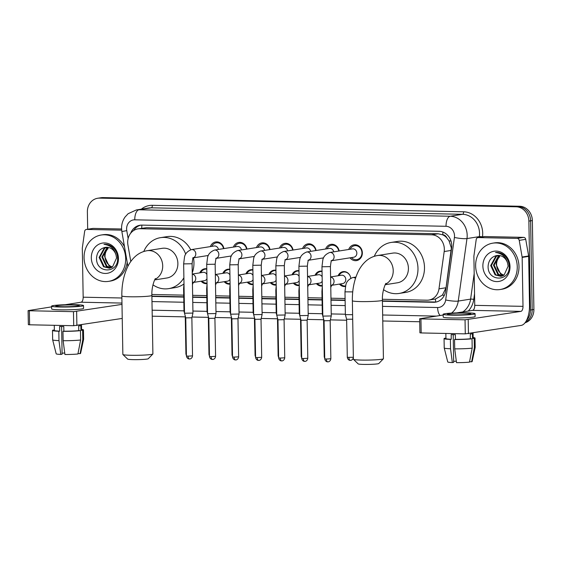 <?xml version="1.0" encoding="UTF-8"?>
<svg xmlns="http://www.w3.org/2000/svg" width="562" height="562" viewBox="0 0 562 562"><rect width="100%" height="100%" fill="white"/><g stroke="black" fill="none" stroke-linecap="round" stroke-linejoin="round"><path stroke-width="0.84" d="M207.034 283.606A7.51 6.639 81 0 1 201.126 281.211M230.09 284.084A7.51 6.639 81 0 1 224.182 281.695M253.139 284.569A7.51 6.639 81 0 1 247.231 282.173M276.195 285.046A7.51 6.639 81 0 1 270.287 282.651M299.251 285.524A7.51 6.639 81 0 1 293.336 283.129M322.3 286.002A7.51 6.639 81 0 1 316.392 283.613M345.49 286.465A7.51 6.639 81 0 1 345.377 286.48A7.51 6.639 81 0 1 339.441 284.091M348.693 249.479A7.987 7.06 81 0 1 354.025 244.828A7.987 7.06 81 0 1 362.349 252.865A7.987 7.06 81 0 1 356.512 260.613A7.987 7.06 81 0 1 350.007 257.825M382.399 299.272L426.888 300.199A14.078 12.441 -99 0 0 428.834 300.066L435.459 299.019L442.434 295.085L446.031 287.744L451.349 247.997L449.017 240.789L446.72 237.74A4.693 4.145 -99 0 0 442.835 234.804A14.078 6.505 -88.8 0 1 442.912 232.064M428.834 300.066A14.078 12.441 -99 0 0 438.978 288.854L444.191 251.537A14.078 12.441 -99 0 0 444.338 249.099A14.078 12.441 -99 0 0 431.609 234.804L139.924 228.727A14.078 12.441 -99 0 0 137.978 228.86A14.078 12.441 -99 0 0 127.918 244.955L130.791 261.506M442.835 234.804L442.617 234.804A14.078 12.441 81 0 1 446.72 237.74M442.617 234.804L438.135 233.771L146.45 227.701L137.978 228.86M151.866 294.474L183.718 295.141M192.647 295.324L206.774 295.619M215.696 295.802L229.83 296.097M238.752 296.286L252.879 296.581M261.808 296.764L275.935 297.059M284.857 297.242L298.984 297.537M307.913 297.727L322.04 298.015M330.962 298.204L345.089 298.499M338.127 275.745A7.51 6.639 81 0 1 343.038 271.643A7.51 6.639 81 0 1 350.786 278.19M315.071 275.268A7.51 6.639 81 0 1 319.982 271.165A7.51 6.639 81 0 1 322.04 271.207M292.022 274.79A7.51 6.639 81 0 1 296.926 270.687A7.51 6.639 81 0 1 298.991 270.722M268.966 274.305A7.51 6.639 81 0 1 273.877 270.21A7.51 6.639 81 0 1 275.935 270.245M245.917 273.827A7.51 6.639 81 0 1 250.821 269.725A7.51 6.639 81 0 1 252.886 269.767M222.861 273.35A7.51 6.639 81 0 1 227.772 269.247A7.51 6.639 81 0 1 229.83 269.289M199.812 272.865A7.51 6.639 81 0 1 204.716 268.769A7.51 6.639 81 0 1 206.781 268.805M325.637 249.001A7.987 7.06 81 0 1 330.969 244.351A7.987 7.06 81 0 1 339.16 250.989M302.588 248.523A7.987 7.06 81 0 1 307.92 243.873A7.987 7.06 81 0 1 316.111 250.504M279.532 248.046A7.987 7.06 81 0 1 284.864 243.388A7.987 7.06 81 0 1 293.055 250.027M256.476 247.561A7.987 7.06 81 0 1 261.808 242.91A7.987 7.06 81 0 1 270.006 249.549M233.427 247.083A7.987 7.06 81 0 1 238.759 242.433A7.987 7.06 81 0 1 246.95 249.064M210.371 246.606A7.987 7.06 81 0 1 215.703 241.948A7.987 7.06 81 0 1 223.901 248.587M87.679 229.247L87.377 211.909A14.078 12.441 81 0 1 97.662 198.26L99.397 197.986A14.078 12.441 81 0 1 101.35 197.859L517.883 206.521A14.078 12.441 81 0 1 530.612 220.824L532.165 309.746A14.078 12.441 81 0 1 525.512 322.145A14.078 12.441 81 0 0 532.165 309.746L530.612 220.824A14.078 12.441 81 0 0 517.883 206.521L101.35 197.859A14.078 12.441 81 0 0 99.397 197.986L101.132 197.712A14.078 12.441 81 0 1 103.085 197.585L519.618 206.254A14.078 12.441 81 0 1 532.347 220.55L533.9 309.472A14.078 12.441 81 0 1 525.027 322.799M382.42 301.232L433.534 302.293A14.078 12.441 -99 0 0 435.487 302.159A14.078 12.441 -99 0 0 445.631 290.947L451.623 248.032A14.078 12.441 -99 0 0 451.771 245.594A14.078 12.441 -99 0 0 439.041 231.298L141.94 225.109A14.078 12.441 -99 0 0 139.987 225.243A14.078 12.441 -99 0 0 130.651 233.279M97.662 198.26A14.078 12.441 81 0 1 99.615 198.126L516.148 206.795A14.078 12.441 81 0 1 528.877 221.098L530.43 310.02A14.078 12.441 81 0 1 526.643 320.207M419.723 321.752L382.764 320.986M346.642 320.235L330.358 319.89M323.593 319.75L307.309 319.413M300.537 319.272L284.253 318.935M277.488 318.795L261.197 318.45M254.431 318.31L238.148 317.973M231.382 317.832L215.091 317.495M208.326 317.354L192.042 317.017M185.27 316.87L152.232 316.188M151.888 296.434L183.753 297.094M192.682 297.277L206.809 297.572M215.731 297.762L229.858 298.057M238.787 298.239L252.914 298.534M261.836 298.717L275.97 299.012M284.892 299.202L299.019 299.497M307.948 299.679L322.075 299.975M330.997 300.157L345.124 300.452M133.58 230.568A14.078 12.441 81 0 1 140.865 225.144M436.351 301.991A14.078 12.441 81 0 1 435.269 302.019L382.413 300.916M345.124 300.143L330.99 299.848M322.068 299.665L307.941 299.37M299.012 299.181L284.885 298.893M275.963 298.703L261.836 298.408M252.907 298.225L238.78 297.93M229.858 297.741L215.724 297.453M206.802 297.263L192.675 296.968M183.753 296.785L151.888 296.125M475.635 265.91A23.471 20.738 81 0 1 492.783 243.163A23.471 20.738 81 0 1 517.251 266.774A23.471 20.738 81 0 1 500.103 289.521A23.471 20.738 81 0 1 475.635 265.91M492.783 243.163L494.518 242.889A23.471 20.738 81 0 1 518.986 266.5A23.471 20.738 81 0 1 501.838 289.247L500.103 289.521M510.008 266.62A15.3 13.523 81 0 1 496.71 281.597A15.3 13.523 81 0 1 482.877 266.058A15.3 13.523 81 0 1 496.176 251.081A15.3 13.523 81 0 1 510.008 266.62M488.132 265.847C487.092 281.983 510.127 282.103 509.158 266.437C509.081 262.194 507.577 258.604 504.648 255.668C501.936 253.265 498.901 252.205 495.543 252.493C502.028 253.3 506.067 256.975 507.662 263.501A10.608 9.371 81 0 0 496.956 255.52A10.608 9.371 81 0 0 496.211 255.675C491.385 256.982 488.687 260.375 488.132 265.847M498.339 255.422L496.387 256.328L491.385 265.461L495.782 274.79L501.332 276.3M497.995 255.422L495.698 256.434L490.696 265.566L495.094 274.895L500.988 276.363L504.044 275.169L508.125 266.177L507.662 263.501M499.737 255.555L494.138 265.025L498.543 274.354L502.681 275.886M499.386 255.499L498.452 255.998L493.45 265.131L497.855 274.467L502.351 276.012M503.988 275.204L501.297 273.919L498.901 271.481A10.608 9.371 81 0 1 496.583 264.639A10.608 9.371 81 0 1 499.688 256.715C497.461 258.885 496.302 261.548 496.204 264.702L500.609 274.031L503.664 275.401M496.977 255.52L496.211 255.675M478.234 237.578A2.346 2.072 -99 0 0 477.911 237.607L484.416 236.574A2.346 2.072 81 0 1 484.739 236.553L478.234 237.578L517.138 238.393L523.651 237.361A2.346 2.072 81 0 1 525.73 239.342L528.624 255.977A2.346 2.072 81 0 1 528.659 256.384L529.516 305.321A18.771 8.676 -88.8 0 1 521.164 325.412L465.287 333.863L465.041 319.82L520.918 311.376A4.693 2.171 91.2 0 0 523.004 306.353L522.154 257.417A2.346 2.072 -99 0 0 522.112 257.01L519.225 240.367A2.346 2.072 -99 0 0 517.138 238.393M484.739 236.553L523.651 237.361M443.179 315.022L419.666 318.773L420.931 318.9L421.177 332.943L465.287 333.863M421.177 332.943L419.912 332.809L419.666 318.773M420.931 318.9L465.041 319.82M456.695 312.886L472.649 310.372A4.693 2.171 91.2 0 0 474.735 305.349L473.885 256.413A2.346 2.072 -99 0 1 473.907 256.005L476.218 239.475A2.346 2.072 -99 0 1 477.911 237.607M453.696 314.853A11.732 0.857 -1 0 0 470.851 313.793A11.732 0.857 -1 0 0 464.542 313.146A11.732 0.857 -1 0 0 447.387 314.207A11.732 0.857 -1 0 0 453.696 314.853M445.849 333.456L445.933 338.57A13.614 0.998 -1 0 0 451.265 339.272L451.188 334.594A13.614 0.998 -1 0 0 453.169 334.65A13.614 0.998 -1 0 0 455.346 334.678L455.431 339.357A13.614 0.998 -1 0 0 470.345 338.753L472.031 338.788L472.192 348.152L469.488 362.132A12.202 0.892 -1 0 1 456.499 362.652L454.714 348.854L454.546 339.497L455.431 339.357M443.165 314.277L443.214 317.087A15.961 1.166 -1 0 0 451.792 317.973A15.961 1.166 -1 0 0 475.122 316.525L475.073 313.722A15.961 1.166 -1 0 0 466.495 312.837A15.961 1.166 -1 0 0 443.165 314.277A15.961 1.166 -1 0 0 451.743 315.163A15.961 1.166 -1 0 0 475.073 313.722M469.558 361.745L471.651 361.788L474.363 347.808L474.202 338.45L472.516 338.415A13.614 0.998 -1 0 0 473.155 338.099L473.063 333.006M474.202 338.45A15.49 1.131 -1 0 0 475.031 338.064A15.49 1.131 -1 0 0 473.141 337.558M444.226 347.983A15.49 1.131 -1 0 0 450.548 348.77L452.34 362.567A12.202 0.892 -1 0 1 447.752 361.963L444.226 347.983A15.49 1.131 -1 0 0 444.226 347.983L444.057 338.605A15.49 1.131 -1 0 1 444.886 338.226L445.926 338.247M444.057 338.605A15.49 1.131 -1 0 0 450.387 339.406L450.548 348.77M451.265 339.272L450.387 339.406M474.363 347.808A15.49 1.131 -1 0 0 475.192 347.442A15.49 1.131 -1 0 0 475.192 347.428L475.031 338.064M471.651 361.788A12.202 0.892 -1 0 0 472.15 361.542L475.192 347.442M456.302 361.169A9.385 0.688 -1 0 0 453.653 361.338M452.34 362.567L453.667 362.357L453.19 334.65M472.516 338.415L472.431 333.73A13.614 0.998 -1 0 1 470.268 334.074L470.345 338.753M454.546 339.497A15.49 1.131 -1 0 0 472.031 338.788M454.714 348.854A15.49 1.131 -1 0 0 472.192 348.152M84.068 257.761A23.471 20.738 81 0 1 101.216 235.014A23.471 20.738 81 0 1 125.677 258.625A23.471 20.738 81 0 1 108.529 281.372A23.471 20.738 81 0 1 84.068 257.761M101.216 235.014L102.951 234.74A23.471 20.738 81 0 1 124.497 246.732M118.442 258.471A15.3 13.523 81 0 1 105.143 273.448A15.3 13.523 81 0 1 91.311 257.909A15.3 13.523 81 0 1 104.609 242.932A15.3 13.523 81 0 1 118.442 258.471M96.566 257.698C95.526 273.827 118.561 273.954 117.584 258.288C117.507 254.045 116.004 250.455 113.081 247.519C110.37 245.116 107.335 244.056 103.977 244.344C110.454 245.151 114.493 248.826 116.095 255.352A10.608 9.371 81 0 0 105.389 247.371A10.608 9.371 81 0 0 104.644 247.526C99.811 248.833 97.121 252.226 96.566 257.698M106.773 247.273L104.813 248.179L99.811 257.312L104.216 266.641L109.766 268.151M106.429 247.273L104.125 248.285L99.123 257.417L103.527 266.746L109.421 268.214L112.47 267.02L116.559 258.028L116.095 255.352M108.171 247.399L102.572 256.876L106.97 266.205L111.114 267.737M107.82 247.35L106.878 247.849L101.877 256.982L106.281 266.318L110.777 267.863M112.421 267.055L109.723 265.77L107.328 263.332A10.608 9.371 81 0 1 105.017 256.49A10.608 9.371 81 0 1 108.122 248.566C105.895 250.736 104.736 253.399 104.637 256.553L109.035 265.882L112.098 267.252M105.41 247.371L104.644 247.526M127.188 262.257A23.471 20.738 81 0 1 110.264 281.098L108.529 281.372M383.382 358.802L378.788 363.544A10.327 0.759 179 0 1 363.719 364.415A10.327 0.759 179 0 1 358.191 363.902L353.435 359.329A15.019 1.096 -1 0 0 361.464 360.08A15.019 1.096 -1 0 0 383.382 358.802A15.019 1.096 -1 0 0 383.424 358.725L382.406 300.22A15.019 1.096 179 0 1 360.446 301.576A15.019 1.096 179 0 1 352.367 300.747L353.393 359.244A15.019 1.096 -1 0 0 353.435 359.329M385.209 284.716L397.439 282.784A15.019 13.27 -99 0 0 408.412 268.229A15.019 13.27 -99 0 0 392.754 253.118L377.573 255.513C373.182 256.279 369.332 258.127 366.024 261.056C362.638 264.098 359.933 267.807 357.91 272.184C354.053 280.656 352.205 290.175 352.367 300.747M374.306 256.293A25.817 22.81 81 0 1 391.075 242.454A25.817 22.81 81 0 1 417.98 268.425A25.817 22.81 81 0 1 399.118 293.448A25.817 22.81 81 0 1 383.502 289.634M391.075 242.454L397.58 241.428A25.817 22.81 81 0 1 424.493 267.4A25.817 22.81 81 0 1 405.631 292.423L399.118 293.448M152.857 354.004L148.256 358.746A10.327 0.759 179 0 1 133.187 359.624A10.327 0.759 179 0 1 127.665 359.104L122.902 354.531A15.019 1.096 -1 0 0 130.932 355.282A15.019 1.096 -1 0 0 152.857 354.004A15.019 1.096 -1 0 0 152.892 353.927L151.873 295.422A15.019 1.096 179 0 1 129.913 296.778A15.019 1.096 179 0 1 121.842 295.949L122.86 354.446A15.019 1.096 -1 0 0 122.902 354.531M154.683 279.918L166.907 277.986A15.019 13.27 -99 0 0 177.88 263.43A15.019 13.27 -99 0 0 162.228 248.32L147.04 250.715C142.65 251.481 138.8 253.329 135.491 256.258C132.105 259.3 129.4 263.009 127.377 267.386C123.521 275.858 121.673 285.384 121.842 295.949M143.774 251.495A25.817 22.81 81 0 1 160.542 237.656A25.817 22.81 81 0 1 185.699 254.165M160.542 237.656L167.055 236.63A25.817 22.81 81 0 1 190.708 249.746M193.483 257.825A25.817 22.81 81 0 1 193.96 262.602A25.817 22.81 81 0 1 192.253 272.802M183.886 277.776A25.817 22.81 81 0 1 168.593 288.65A25.817 22.81 81 0 1 152.969 284.836M183.957 283.95A25.817 22.81 81 0 1 175.098 287.625L168.593 288.65M351.447 257.6A7.039 6.224 -99 0 0 356.8 259.609A7.039 6.224 -99 0 0 361.942 252.781A7.039 6.224 -99 0 0 354.608 245.699A7.039 6.224 -99 0 0 350.126 249.254M331.636 260.726L353.758 257.234A4.222 3.73 -99 0 0 356.842 253.139A4.222 3.73 -99 0 0 352.437 248.889L329.704 252.478A4.222 3.73 -99 0 1 330.056 252.443A4.222 3.73 -99 0 1 334.109 256.729A4.222 3.73 -99 0 1 331.699 260.642M327.85 361.844A3.049 1.412 -88.8 0 1 327.73 361.851A3.049 1.412 -88.8 0 1 326.389 359.027L330.849 358.746L330.182 320.656L331.271 315.956L322.827 316.104L321.963 266.767L322.792 260.143C323.305 256.75 325.616 254.193 329.704 252.478M330.182 320.656L324.084 320.762L322.827 316.104M338.767 251.045A7.039 6.224 -99 0 0 331.552 245.222A7.039 6.224 -99 0 0 327.077 248.776M333.709 251.846A4.222 3.73 -99 0 0 329.388 248.411L306.655 252.001A4.222 3.73 -99 0 1 307 251.966A4.222 3.73 -99 0 1 311.053 256.251A4.222 3.73 -99 0 1 308.643 260.164M298.914 266.29L307.358 266.142L308.222 315.479L299.771 315.626L298.914 266.29L299.736 259.665C300.256 256.265 302.56 253.708 306.655 252.001M304.794 361.366A3.049 1.412 -88.8 0 1 304.681 361.373A3.049 1.412 -88.8 0 1 303.332 358.542L307.793 358.268L307.126 320.171L301.028 320.284L299.771 315.626M315.718 250.568A7.039 6.224 -99 0 0 308.496 244.737A7.039 6.224 -99 0 0 304.021 248.299M310.653 251.369A4.222 3.73 -99 0 0 306.332 247.933L283.599 251.516A4.222 3.73 -99 0 1 283.95 251.481A4.222 3.73 -99 0 1 288.004 255.766A4.222 3.73 -99 0 1 285.587 259.686M281.745 360.881A3.049 1.412 -88.8 0 1 281.625 360.888A3.049 1.412 -88.8 0 1 280.283 358.064L284.737 357.79L284.077 319.694L285.166 314.994L276.722 315.142L275.858 265.812L276.68 259.187C277.199 255.787 279.504 253.23 283.599 251.516M284.077 319.694L277.972 319.799L276.722 315.142M292.662 250.09A7.039 6.224 -99 0 0 285.447 244.259A7.039 6.224 -99 0 0 280.965 247.814M287.603 250.891A4.222 3.73 -99 0 0 283.283 247.449L260.543 251.038A4.222 3.73 -99 0 1 260.894 251.003A4.222 3.73 -99 0 1 264.948 255.288A4.222 3.73 -99 0 1 262.538 259.201M258.689 360.404A3.049 1.412 -88.8 0 1 258.576 360.411A3.049 1.412 -88.8 0 1 257.227 357.587L261.688 357.306L261.021 319.216L262.117 314.516L253.666 314.664L252.809 265.327L253.631 258.71C254.15 255.31 256.455 252.752 260.543 251.038M261.021 319.216L254.923 319.321L253.666 314.664M269.612 249.605A7.039 6.224 -99 0 0 262.391 243.782A7.039 6.224 -99 0 0 257.916 247.336M264.547 250.406A4.222 3.73 -99 0 0 260.227 246.971L237.494 250.561A4.222 3.73 -99 0 1 237.845 250.526A4.222 3.73 -99 0 1 241.899 254.811A4.222 3.73 -99 0 1 239.482 258.724M229.753 264.85L238.197 264.702L239.061 314.039L230.617 314.186L229.753 264.85L230.575 258.225C231.094 254.825 233.399 252.275 237.494 250.561M235.64 359.926A3.049 1.412 -88.8 0 1 235.52 359.933A3.049 1.412 -88.8 0 1 234.171 357.102L238.632 356.828L237.972 318.731L231.867 318.844L230.617 314.186M246.556 249.128A7.039 6.224 -99 0 0 239.342 243.297A7.039 6.224 -99 0 0 234.86 246.858M241.491 249.928A4.222 3.73 -99 0 0 237.178 246.493L214.438 250.083A4.222 3.73 -99 0 1 214.789 250.041A4.222 3.73 -99 0 1 218.843 254.333A4.222 3.73 -99 0 1 216.433 258.246M212.584 359.441A3.049 1.412 -88.8 0 1 212.471 359.455A3.049 1.412 -88.8 0 1 211.122 356.624L215.583 356.35L214.916 318.254L216.005 313.561L207.561 313.701L206.704 264.372L207.526 257.747C208.038 254.347 210.35 251.79 214.438 250.083M214.916 318.254L208.818 318.366L207.561 313.701M223.5 248.65A7.039 6.224 -99 0 0 216.286 242.819A7.039 6.224 -99 0 0 211.811 246.374M218.442 249.451A4.222 3.73 -99 0 0 214.122 246.008L191.389 249.598A4.222 3.73 -99 0 1 191.74 249.563A4.222 3.73 -99 0 1 195.794 253.848A4.222 3.73 -99 0 1 193.377 257.761M189.535 358.963A3.049 1.412 -88.8 0 1 189.415 358.97A3.049 1.412 -88.8 0 1 188.066 356.146L192.527 355.865L191.86 317.776L192.956 313.076L184.512 313.224L183.648 263.894L184.469 257.27C184.989 253.869 187.294 251.312 191.389 249.598M191.86 317.776L185.762 317.881L184.512 313.224M352.613 314.692L345.37 314.601L344.977 291.854L345.799 285.229C346.318 281.829 348.623 279.272 352.718 277.565A4.222 3.73 -99 0 1 353.069 277.523A4.222 3.73 -99 0 1 355.486 278.345M352.69 319.188L346.628 319.265L345.377 314.608M350.049 275.717A7.039 6.224 -99 0 0 343.544 272.043A7.039 6.224 -99 0 0 339.062 275.598M331.594 285.327L342.694 283.578A4.222 3.73 -99 0 0 345.785 279.483A4.222 3.73 -99 0 0 341.38 275.232L330.589 276.933M322.792 314.249L322.321 314.123L321.921 291.376L322.314 286.613M340.382 283.943A7.039 6.224 -99 0 0 345.602 285.967M322.047 271.537A7.039 6.224 -99 0 0 320.488 271.558A7.039 6.224 -99 0 0 316.013 275.12M322.138 276.799A4.222 3.73 -99 0 0 318.324 274.755L307.54 276.455M299.743 313.772L299.265 313.645L298.872 290.891L299.258 286.128M317.326 283.466A7.039 6.224 -99 0 0 322.293 285.517M308.545 284.85L319.645 283.1A4.222 3.73 -99 0 0 322.216 281.19M298.998 271.06A7.039 6.224 -99 0 0 297.438 271.081A7.039 6.224 -99 0 0 292.957 274.642M299.089 276.314A4.222 3.73 -99 0 0 295.275 274.277L284.484 275.977M276.687 313.294L276.216 313.167L275.816 290.413L276.209 285.651M294.277 282.981A7.039 6.224 -99 0 0 299.237 285.039M285.489 284.372L296.588 282.616A4.222 3.73 -99 0 0 299.167 280.712M275.942 270.582A7.039 6.224 -99 0 0 274.382 270.603A7.039 6.224 -99 0 0 269.908 274.158M276.033 275.837A4.222 3.73 -99 0 0 272.219 273.792L261.435 275.499M253.638 312.816L253.16 312.683L252.767 289.936L253.153 285.173M271.221 282.503A7.039 6.224 -99 0 0 276.188 284.555M262.44 283.887L273.532 282.138A4.222 3.73 -99 0 0 276.111 280.227M252.886 270.097A7.039 6.224 -99 0 0 251.333 270.125A7.039 6.224 -99 0 0 246.851 273.68M252.984 275.359A4.222 3.73 -99 0 0 249.163 273.315L238.379 275.015M230.582 312.332L230.111 312.205L229.71 289.451L230.097 284.688M248.172 282.026A7.039 6.224 -99 0 0 253.132 284.077M239.384 283.41L250.483 281.66A4.222 3.73 -99 0 0 253.055 279.75M229.837 269.62A7.039 6.224 -99 0 0 228.277 269.641A7.039 6.224 -99 0 0 223.802 273.202M229.928 274.874A4.222 3.73 -99 0 0 226.114 272.837L215.33 274.537M207.526 311.854L207.055 311.727L206.654 288.973L207.048 284.21M225.116 281.548A7.039 6.224 -99 0 0 230.083 283.599M216.335 282.932L227.427 281.183A4.222 3.73 -99 0 0 230.006 279.272M206.781 269.142A7.039 6.224 -99 0 0 205.221 269.163A7.039 6.224 -99 0 0 200.746 272.718M206.872 274.397A4.222 3.73 -99 0 0 203.058 272.352L192.274 274.059M184.477 311.376L183.999 311.243L183.605 288.496L183.992 283.733M202.06 281.063A7.039 6.224 -99 0 0 207.027 283.122M193.279 282.454L204.378 280.698A4.222 3.73 -99 0 0 206.949 278.794M86.667 229.429A2.346 2.072 -99 0 0 86.337 229.458L92.849 228.425A2.346 2.072 81 0 1 93.173 228.404L86.667 229.429L121.666 230.16M93.173 228.404L121.582 228.994M122.228 318.429L73.713 325.714L73.467 311.671L121.989 304.386M51.606 306.873L28.1 310.624L29.364 310.751L29.603 324.794L73.713 325.714M29.603 324.794L28.346 324.66L28.1 310.624M29.364 310.751L73.467 311.671M65.122 304.737L81.083 302.223A4.693 2.171 91.2 0 0 83.169 297.2L82.312 248.263A2.346 2.072 -99 0 1 82.34 247.856L84.651 231.326A2.346 2.072 -99 0 1 86.337 229.458M62.129 306.704A11.732 0.857 -1 0 0 79.284 305.644A11.732 0.857 -1 0 0 72.976 304.997A11.732 0.857 -1 0 0 55.821 306.058A11.732 0.857 -1 0 0 62.129 306.704M54.275 325.307L54.366 330.421A13.614 0.998 -1 0 0 59.698 331.123L59.614 326.438A13.614 0.998 -1 0 0 61.602 326.501A13.614 0.998 -1 0 0 63.78 326.529L63.857 331.208A13.614 0.998 -1 0 0 78.778 330.604L80.464 330.639L80.626 340.003L77.914 353.983A12.202 0.892 -1 0 1 64.932 354.503L63.141 340.705L62.979 331.348L63.857 331.208M51.592 306.128L51.641 308.938A15.961 1.166 -1 0 0 60.225 309.824A15.961 1.166 -1 0 0 83.555 308.376L83.506 305.573A15.961 1.166 -1 0 0 74.929 304.688A15.961 1.166 -1 0 0 51.592 306.128A15.961 1.166 -1 0 0 60.176 307.014A15.961 1.166 -1 0 0 83.506 305.573M77.992 353.596L80.085 353.638L82.797 339.659L82.635 330.301L80.949 330.266A13.614 0.998 -1 0 0 81.581 329.95L81.497 324.857M82.635 330.301A15.49 1.131 -1 0 0 83.464 329.915A15.49 1.131 -1 0 0 81.574 329.409M52.652 339.834A15.49 1.131 -1 0 0 58.982 340.621L60.766 354.418A12.202 0.892 -1 0 1 56.186 353.814L52.652 339.834A15.49 1.131 -1 0 0 52.652 339.834L52.491 330.456A15.49 1.131 -1 0 1 53.32 330.077L54.359 330.098M52.491 330.456A15.49 1.131 -1 0 0 58.82 331.257L58.982 340.621M59.698 331.123L58.82 331.257M82.797 339.659A15.49 1.131 -1 0 0 83.626 339.293A15.49 1.131 -1 0 0 83.626 339.279L83.464 329.915M80.085 353.638A12.202 0.892 -1 0 0 80.584 353.393L83.626 339.293M64.735 353.02A9.385 0.688 -1 0 0 62.087 353.189M60.766 354.418L62.101 354.208L61.616 326.501M80.949 330.266L80.865 325.581A13.614 0.998 -1 0 1 78.694 325.925L78.778 330.604M62.979 331.348A15.49 1.131 -1 0 0 80.464 330.639M63.141 340.705A15.49 1.131 -1 0 0 80.626 340.003M451.244 250.42L444.191 251.537M435.74 302.019A14.078 6.505 -88.8 0 1 435.459 299.019M442.434 295.085A14.078 2.143 8 0 0 444.282 295.387M449.017 240.789A14.078 2.143 8 0 0 451.061 241.147M141.743 228.27A14.078 6.505 -88.8 0 1 141.884 225.109M438.135 233.771L431.609 234.804M446.031 287.744L438.978 288.854M146.45 227.701L139.924 228.727M103.085 197.585L99.615 198.126M519.618 206.254L516.148 206.795M532.347 220.55L528.877 221.098M533.9 309.472L530.43 310.02M382.511 306.374L437.622 307.526A9.385 8.297 -99 0 0 445.68 299.96L454.419 237.452A9.385 8.297 -99 0 0 454.517 235.829A9.385 8.297 -99 0 0 446.031 226.296L134.775 219.819A9.385 8.297 -99 0 0 126.612 229.001A9.385 8.297 -99 0 0 126.766 230.631L128.136 238.513M134.775 219.819A9.385 4.341 91.2 0 1 138.947 209.774L450.204 216.251A18.771 16.593 81 0 1 467.177 235.316A18.771 16.593 81 0 1 466.98 238.562L479.344 236.609A18.771 16.593 -99 0 0 479.541 233.363A18.771 16.593 -99 0 0 462.568 214.298L151.311 207.821A18.771 16.593 -99 0 0 148.712 207.996L136.348 209.949A18.771 16.593 81 0 1 138.947 209.774L151.311 207.821A2.346 1.082 -88.8 0 0 152.358 205.313L463.615 211.79A2.346 1.082 -88.8 0 1 462.568 214.298L450.204 216.251A9.385 4.341 91.2 0 0 446.031 226.296M136.348 209.949L128.122 213.708L125.087 216.981C122.692 220.402 121.518 224.231 121.568 228.481L121.863 231.551L126.766 230.631M463.615 211.79A21.117 18.665 81 0 1 482.709 233.237A21.117 18.665 81 0 1 482.491 236.883A2.346 0.358 -172 0 0 479.344 236.609L479.238 237.396M474.539 293.778L473.752 299.398A21.117 18.665 81 0 1 468.251 311.06M141.35 209.155A21.117 18.665 81 0 1 152.358 205.313M454.419 237.452A9.385 1.433 8 0 0 466.98 238.562L458.248 301.07L470.612 299.117L474.18 273.561M445.68 299.96A9.385 1.433 8 0 0 458.248 301.07A18.771 16.593 81 0 1 451.49 313.104M462.737 311.931A18.771 16.593 -99 0 0 470.612 299.117A2.346 0.358 -172 0 1 473.752 299.398M151.979 301.576L183.844 302.244M192.766 302.426L206.9 302.721M215.822 302.911L229.949 303.199M238.878 303.389L253.005 303.684M261.927 303.866L276.054 304.161M284.983 304.344L299.11 304.639M308.032 304.829L322.167 305.124M331.088 305.307L345.216 305.602M437.622 307.526A9.385 4.341 91.2 0 0 440.144 315.5M435.269 302.019L433.534 302.293M472.649 310.372L520.918 311.376M474.735 305.349L523.004 306.353M528.659 256.384L522.154 257.417M468.202 319.694L468.448 333.73M522.112 257.01L528.624 255.977M525.73 239.342L519.225 240.367M385.511 284.168A15.019 13.27 -99 0 0 393.224 270.624A15.019 13.27 -99 0 0 379.652 255.373A15.019 13.27 -99 0 0 377.573 255.513M154.979 279.37A15.019 13.27 -99 0 0 162.699 265.826A15.019 13.27 -99 0 0 149.12 250.575A15.019 13.27 -99 0 0 147.04 250.715M331.025 260.824L331.812 260.501C331.362 260.08 330.899 262.117 330.414 266.62L321.963 266.767M326.389 359.027L324.745 358.851L324.084 320.762M303.332 358.542L301.696 358.373L301.028 320.277M284.92 259.862L285.7 259.546C285.257 259.124 284.793 261.161 284.309 265.664L275.858 265.812M280.283 358.064L278.64 357.896L277.972 319.799M261.864 259.384L262.651 259.061C262.201 258.639 261.737 260.684 261.253 265.18L252.809 265.327M257.227 357.587L255.591 357.418L254.923 319.321M234.171 357.102L232.535 356.933L231.867 318.844M215.759 258.422L216.546 258.106C216.096 257.684 215.632 259.721 215.148 264.224L206.704 264.372M211.122 356.624L209.478 356.456L208.818 318.359M192.703 257.944L193.49 257.621C193.047 257.199 192.576 259.244 192.092 263.747L183.648 263.894M188.066 356.146L186.429 355.978L185.762 317.881M353.358 357.284L347.295 357.355L346.628 319.258M350.393 360.34A3.049 1.412 -88.8 0 1 350.281 360.354A3.049 1.412 -88.8 0 1 348.932 357.523M352.732 291.889L344.977 291.854M331.657 285.243A4.222 3.73 -99 0 0 334.067 281.33A4.222 3.73 -99 0 0 330.597 277.066M322.398 291.509L321.921 291.376M324.717 356.982L324.239 356.877L323.579 318.886M308.601 284.765A4.222 3.73 -99 0 0 311.011 280.852A4.222 3.73 -99 0 0 307.54 276.588M299.342 291.025L298.872 290.891M301.661 356.505L301.19 356.392L300.522 318.408M285.545 284.288A4.222 3.73 -99 0 0 287.962 280.375A4.222 3.73 -99 0 0 284.491 276.111M276.293 290.547L275.816 290.413M278.604 356.027L278.134 355.915L277.473 317.93M262.496 283.81A4.222 3.73 -99 0 0 264.906 279.89A4.222 3.73 -99 0 0 261.435 275.626M253.237 290.069L252.767 289.936M255.555 355.549L255.078 355.437L254.417 317.446M239.44 283.325A4.222 3.73 -99 0 0 241.857 279.412A4.222 3.73 -99 0 0 238.379 275.148M230.188 289.592L229.71 289.451M232.499 355.065L232.029 354.959L231.361 316.968M216.391 282.848A4.222 3.73 -99 0 0 218.801 278.935A4.222 3.73 -99 0 0 215.33 274.67M207.132 289.107L206.654 288.973M209.45 354.587L208.973 354.474L208.312 316.49M193.335 282.37A4.222 3.73 -99 0 0 195.752 278.457A4.222 3.73 -99 0 0 192.274 274.193M184.076 288.629L183.605 288.496M186.394 354.109L185.924 353.997L185.256 316.006M81.083 302.223L121.961 303.073M83.169 297.2L121.877 298M76.636 311.545L76.882 325.581M152.133 310.196L183.992 310.856M192.921 311.046L207.048 311.341M215.97 311.524L230.104 311.819M239.026 312.008L253.153 312.296M262.082 312.486L276.209 312.781M285.131 312.964L299.258 313.259M308.187 313.441L322.314 313.737M331.236 313.926L345.363 314.221M382.659 314.994L436.267 316.111M121.863 231.551L127.897 266.325M382.406 300.22C381.921 290.568 386.199 282.131 385.939 283.529M151.873 295.422C151.396 285.77 155.667 277.333 155.407 278.731M330.849 358.746C330.393 361.837 327.794 361.97 328.292 361.809L327.358 361.823C327.843 361.963 325.286 361.886 324.745 358.851M354.608 245.699L357.467 245.25M356.8 259.609L359.659 259.152M330.414 266.62L331.271 315.949M307.793 358.268C307.344 361.359 304.745 361.492 305.236 361.331L304.302 361.338C304.794 361.485 302.23 361.401 301.696 358.373M331.552 245.222L334.411 244.765M307.126 320.178L308.222 315.479M323.607 257.874L308.587 260.248M307.358 266.142C307.843 261.639 308.313 259.602 308.756 260.023L307.969 260.347M284.737 357.79C284.288 360.881 281.688 361.008 282.187 360.853L281.253 360.86C281.738 361.008 279.181 360.923 278.64 357.896M308.496 244.737L311.362 244.287M300.558 257.396L285.531 259.763M284.309 265.664L285.166 314.994M261.688 357.306C261.239 360.397 258.632 360.53 259.131 360.368L258.197 360.382C258.689 360.523 256.124 360.446 255.591 357.418M285.447 244.259L288.306 243.81M277.502 256.918L262.482 259.286M261.253 265.18L262.117 314.509M238.632 356.828C238.183 359.919 235.583 360.052 236.075 359.891L235.148 359.898C235.633 360.045 233.075 359.961 232.535 356.933M262.391 243.782L265.257 243.325M237.972 318.738L239.061 314.039M254.446 256.434L239.426 258.808M238.197 264.702C238.688 260.199 239.152 258.162 239.595 258.583L238.808 258.906M215.583 356.35C215.127 359.441 212.527 359.568 213.026 359.413L212.092 359.42C212.577 359.568 210.019 359.483 209.478 356.456M239.342 243.297L242.201 242.847M231.396 255.956L216.377 258.33M215.148 264.224L216.005 313.554M192.527 355.865C192.078 358.956 189.478 359.09 189.97 358.935L189.036 358.942C189.527 359.083 186.97 359.006 186.429 355.978M216.286 242.819L219.145 242.37M208.34 255.478L193.321 257.846M192.092 263.747L192.956 313.069M353.393 357.249C352.943 360.34 350.344 360.467 350.836 360.312L349.901 360.319C350.393 360.467 347.836 360.382 347.295 357.355M355.915 277.059L352.718 277.565M343.544 272.043L345.391 271.748M330.772 287.428L331.77 285.11L330.983 285.426M322.827 315.992L322.321 314.123M324.239 356.877L324.738 358.493M320.488 271.558L322.047 271.313M307.723 286.943L308.714 284.625L307.927 284.948M299.771 315.514L299.265 313.645M301.19 356.392L301.689 358.015M297.438 271.081L298.991 270.835M284.667 286.465L285.658 284.147L284.871 284.47M276.722 315.036L276.216 313.167M278.134 355.915L278.633 357.537M274.382 270.603L275.942 270.357M261.618 285.988L262.609 283.67L261.822 283.986M253.666 314.558L253.16 312.683M255.078 355.437L255.584 357.06M251.333 270.125L252.886 269.879M238.562 285.503L239.553 283.185L238.766 283.508M230.61 314.074L230.111 312.205M232.029 354.959L232.528 356.575M228.277 269.641L229.83 269.395M215.513 285.025L216.503 282.707L215.717 283.03M207.561 313.596L207.055 311.727M208.973 354.474L209.471 356.097M205.221 269.163L206.781 268.917M192.457 284.548L193.447 282.229L192.661 282.546M184.505 313.118L184.006 311.243M185.924 353.997L186.422 355.62"/></g></svg>
